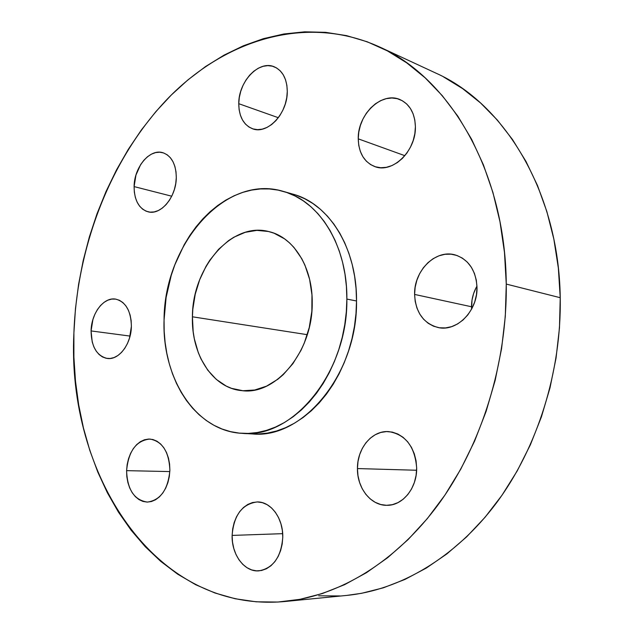 <?xml version="1.0" encoding="UTF-8"?>
<svg xmlns="http://www.w3.org/2000/svg" width="634" height="634" viewBox="0 0 634 634"><rect width="100%" height="100%" fill="white"/><g stroke="black" fill="none" stroke-linecap="round" stroke-linejoin="round"><path stroke-width="0.95" d="M238.756 103.691L278.342 117.71L238.756 103.691L239.113 109.611L240.365 115.103L242.465 119.945L245.35 123.963L248.9 126.99L253.006 128.916L257.507 129.645L262.23 129.154L267.001 127.434L271.629 124.549L275.933 120.603L279.737 115.745L282.883 110.157L285.252 104.071L286.742 97.731L287.281 91.383C287.654 113.438 267.469 134.765 252.633 128.797C243.599 125.072 238.97 116.704 238.756 103.691C238.439 81.667 258.941 59.873 274.268 66.808C282.661 70.691 286.996 78.885 287.281 91.383L286.869 85.289L285.506 79.686L283.263 74.804L280.228 70.834L276.527 67.917L272.311 66.166L267.754 65.635L263.031 66.324L258.323 68.21L253.798 71.214L249.637 75.192L245.992 80.011L242.981 85.479L240.722 91.391L239.295 97.541L238.756 103.691M358.242 138.838L404.864 155.687L358.242 138.838L358.757 145.321L360.318 151.352L362.87 156.701L366.333 161.171L370.573 164.578L375.447 166.797L380.772 167.733L386.344 167.321L391.963 165.577L397.391 162.55L402.424 158.349L406.846 153.135L410.491 147.104L413.202 140.502L414.858 133.6L415.405 126.657C416.197 150.892 392.517 173.7 374.908 166.623C364.249 162.264 358.693 153 358.242 138.838C357.505 114.524 381.85 91.114 400.109 99.641C409.794 104.238 414.89 113.24 415.405 126.657L414.81 119.977L413.106 113.811L410.372 108.414L406.711 103.992L402.289 100.711L397.28 98.69L391.883 97.993L386.304 98.642L380.772 100.584L375.486 103.746L370.636 108.002L366.404 113.169L362.949 119.065L360.374 125.469L358.789 132.134L358.242 138.838M476.974 286.077C473.321 292.48 471.506 299.375 471.522 306.761L414.596 294.43C413.859 270.726 435.677 248.972 455.228 254.947C468.7 259.52 475.968 270.33 477.006 287.384L476.308 280.149L474.406 273.357L471.371 267.279L467.337 262.159L462.471 258.181L456.979 255.486L451.067 254.186L444.981 254.297L438.942 255.811L433.188 258.648L427.926 262.698L423.338 267.794L419.597 273.745L416.839 280.331L415.151 287.313L414.596 294.43L415.199 301.427L416.942 308.045L419.763 314.052L423.567 319.203L428.227 323.316L433.561 326.209L439.386 327.77L445.48 327.929L451.606 326.653L457.526 323.99L463.01 320.012L467.821 314.892L471.767 308.806L474.692 302.014L476.459 294.77L477.006 287.384C477.83 310.715 457.027 331.891 438.379 327.604C423.512 323.538 415.587 312.475 414.596 294.43L471.522 306.761L471.609 309.099L472.013 300.072L473.614 293.526L476.261 287.353M357.441 468.566L416.617 470.254L357.441 468.566L357.972 475.635L359.581 482.442L362.228 488.743L365.81 494.298L370.201 498.895L375.249 502.35L380.765 504.521L386.542 505.306L392.359 504.672L397.986 502.619L403.2 499.212L407.797 494.583L411.577 488.917L414.382 482.419L416.102 475.365L416.665 468.035C417.085 487.918 402.772 505.639 387.073 505.314C370.961 505.813 357.045 488.085 357.441 468.566C357.116 448.222 372.253 430.09 388.856 431.627C405.681 434.544 414.953 446.685 416.665 468.035L416.047 460.72L414.279 453.73L411.442 447.335L407.646 441.779L403.058 437.294L397.867 434.028L392.272 432.103L386.494 431.58L380.765 432.459L375.288 434.702L370.264 438.197L365.889 442.817L362.307 448.389L359.644 454.689L358.004 461.497L357.441 468.566M232.123 535.413L282.669 533.662L232.123 535.413L232.496 542.046L233.795 548.481L235.983 554.473L238.978 559.798L242.687 564.26L246.959 567.684L251.65 569.911L256.58 570.862L261.565 570.481L266.399 568.769L270.892 565.79L274.871 561.637L278.168 556.486L280.64 550.526L282.193 544.012L282.772 537.188C281.227 556.969 273.278 568.191 258.926 570.854C244.478 572.233 231.481 554.584 232.123 535.413C233.795 515.173 242.133 504.022 257.142 501.946C270.726 501.423 283.255 518.232 282.772 537.188L282.336 530.341L280.917 523.739L278.572 517.653L275.41 512.327L271.55 507.945L267.152 504.688L262.397 502.667L257.467 501.946L252.546 502.54L247.831 504.418L243.496 507.493L239.684 511.646L236.545 516.71L234.192 522.511L232.702 528.819L232.123 535.413M126.594 470.65L169.833 471.577L126.594 470.65L126.84 476.713L127.886 482.545L129.693 487.942L132.205 492.697L135.327 496.628L138.949 499.576L142.935 501.423L147.143 502.088L151.399 501.534L155.552 499.766L159.419 496.858L162.867 492.903L165.736 488.069L167.915 482.529L169.318 476.514L169.88 470.262C168.081 489.551 160.584 500.163 147.405 502.088C134.265 500.131 127.331 489.654 126.594 470.65C128.48 451.083 136.231 440.551 149.846 439.053C162.359 441.28 169.04 451.685 169.88 470.262L169.587 464.025L168.454 458.057L166.52 452.589L163.881 447.842L160.632 443.99L156.915 441.177L152.873 439.513L148.665 439.045L144.457 439.774L140.399 441.668L136.643 444.648L133.338 448.595L130.596 453.358L128.512 458.762L127.157 464.595L126.594 470.65M134.099 186.594L171.735 196.207L134.099 186.594L134.345 192.221L135.367 197.475L137.134 202.167L139.583 206.121L142.634 209.172L146.169 211.209L150.06 212.144L154.157 211.922L158.31 210.551L162.352 208.071L166.124 204.576L169.476 200.193L172.266 195.09L174.39 189.471L175.745 183.567L176.292 177.599C176.3 197.031 160.759 215.56 148.11 211.819C138.933 208.752 134.265 200.344 134.099 186.594C134.146 167.178 149.886 148.34 162.93 152.731C171.6 155.956 176.054 164.246 176.292 177.599L176.006 171.822L174.897 166.465L173.011 161.733L170.435 157.811L167.265 154.847L163.643 152.96L159.697 152.2L155.599 152.596L151.486 154.117L147.532 156.701L143.878 160.236L140.653 164.594L135.953 175.071L134.099 186.594M91.074 330.932L130.057 336.075L91.074 330.932L92.223 341.995L93.887 346.901L96.21 351.125L99.102 354.517L102.462 356.934L106.171 358.281L110.086 358.495L114.057 357.56L117.924 355.5L121.538 352.385L124.763 348.343L127.45 343.517L129.502 338.104L131.389 326.383C131.238 344.048 118.899 360.278 107.368 358.472C96.812 355.959 91.383 346.782 91.074 330.932C91.288 313.228 103.825 296.775 115.713 299.121L111.774 299.082L107.851 300.175L104.063 302.347L100.552 305.509L97.454 309.535L94.87 314.282L92.905 319.56L91.074 330.932M284.896 601.507L346.838 595.405C399.689 590.135 455.196 557.999 496.438 502.968C537.426 447.794 561.542 371.421 560.234 297.711L506.265 284.08C507.224 362.743 481.769 444.505 439.108 503.388C396.195 562.112 338.905 596.126 284.896 601.507C153.301 613.546 66.649 472.417 73.901 332.874L75.47 308.584L78.584 284.389L83.228 260.431L89.378 236.862L96.994 213.816L106.052 191.452L116.505 169.912L128.306 149.339L141.414 129.899L155.766 111.735L171.299 95.013L187.918 79.9L205.551 66.538L224.087 55.11L243.408 45.775L263.387 38.674L283.866 33.982L304.685 31.827L325.662 32.35L346.584 35.639L367.244 41.796L387.39 50.879L406.782 62.901L425.168 77.855L442.278 95.663L457.859 116.212L471.641 139.337L483.401 164.824L492.911 192.395L499.98 221.718L504.474 252.411L506.265 284.08L505.306 316.279L501.589 348.541L495.154 380.408L486.104 411.411L474.581 441.129L460.775 469.144L444.925 495.091L427.276 518.652L408.114 539.566L387.739 557.635L366.444 572.708L344.531 584.699L322.286 593.567L299.977 599.328L277.866 602.046L256.191 601.809L235.143 598.742L214.934 592.988L195.7 584.722L177.599 574.119L160.735 561.367L145.21 546.659L131.095 530.19L118.463 512.145L107.352 492.721L97.802 472.1L89.83 450.465L83.45 427.982L78.671 404.817L75.486 381.145L73.901 357.108L73.901 332.874C77.086 245.406 111.037 157.604 167.994 98.349C224.935 39.879 305.834 13.71 379.132 46.765C449.419 77.673 505.433 171.291 506.265 284.08L560.234 297.711C558.879 192.07 504.363 103.35 435.582 72.973L379.37 46.876M242.243 433.355L252.261 433.925C302.806 439.465 357.75 373.442 356.522 300.984L346.861 299.074C348.026 372.237 292.805 438.926 242.14 433.347C195.478 431.215 161.932 378.11 164.055 320.043L166.116 297.497L171.22 275.41L174.865 264.758L184.209 244.692L189.843 235.436L196.065 226.813L202.825 218.888L210.076 211.756L217.763 205.471L225.831 200.098L234.208 195.716L242.822 192.364L251.603 190.089L260.471 188.94L269.339 188.948L278.136 190.121L286.758 192.482L295.127 196.033L303.155 200.74L310.739 206.589L317.808 213.539L324.267 221.528L330.045 230.491L335.069 240.341L339.269 250.977L342.59 262.294L344.983 274.173L346.418 286.481L346.861 299.074L346.322 311.817L344.785 324.568L342.281 337.169L338.833 349.477L334.475 361.356L329.276 372.673L323.292 383.301L316.596 393.12L309.273 402.027L301.412 409.944L293.106 416.792L284.444 422.513L275.528 427.054L266.454 430.391L257.325 432.515L248.235 433.418L239.264 433.117L230.507 431.635L222.035 429.012L213.935 425.279L206.272 420.508L199.108 414.747L192.49 408.074L186.483 400.561L181.126 392.28L176.442 383.316L172.48 373.751L169.262 363.678L166.797 353.178L165.102 342.344L164.182 331.273L164.055 320.043C163.968 244.93 224.943 173.47 283.247 191.373C319.259 200.827 347.495 245.73 346.861 299.074L356.522 300.984C357.093 248.14 328.919 203.609 292.987 194.162L283.35 191.405M192.411 316.794L307.284 334.681L192.411 316.794C192.26 267.596 231.672 221.409 268.919 231.6C293.621 237.1 312.8 267.389 312.221 303.052C312.831 351.418 275.877 395.568 241.903 390.647C212.644 388.277 191.191 354.477 192.411 316.794L193.18 331.709L194.361 338.928L198.276 352.591L200.978 358.907L207.793 370.208L216.297 379.394L226.203 386.066L231.584 388.365L242.941 390.734L254.757 390.005L266.565 386.138L277.89 379.219L283.216 374.678L292.908 363.647L300.976 350.388L304.28 343.081L309.249 327.516L311.849 311.239L311.968 294.945L309.614 279.34L304.914 265.083L301.744 258.648L293.986 247.466L289.469 242.83L284.603 238.883L274.023 233.193L268.42 231.481L256.865 230.38L245.231 232.321L233.946 237.171L228.565 240.611L218.54 249.352L209.791 260.257L205.987 266.391L199.67 279.768L195.232 294.216L192.823 309.233L192.411 316.794M131.389 326.383L131.143 320.558L130.113 315.058L128.345 310.105L125.904 305.897L122.901 302.584L119.454 300.302L115.697 299.121C125.762 301.816 130.992 310.906 131.389 326.383M252.166 433.925L258.331 434.005L267.405 433.109L276.503 431.009L285.546 427.704L294.43 423.211L303.06 417.544L311.334 410.769L319.164 402.931L326.455 394.11L333.119 384.386L339.071 373.87L344.238 362.664L348.565 350.903L351.989 338.707L354.477 326.233L355.991 313.608L356.522 300.984L356.054 288.502L354.62 276.313L352.219 264.544L348.898 253.323L344.706 242.774L339.689 233.011L333.92 224.127L327.469 216.194L320.416 209.299L312.847 203.49L304.835 198.799L296.49 195.272M318.704 595.801L339.959 595.944M346.616 595.429L361.586 593.305L383.348 587.813L404.999 579.405L426.27 568.088L446.899 553.894L466.584 536.911L485.05 517.281L502.025 495.194L517.225 470.904L530.428 444.688L541.412 416.887L549.995 387.881L556.042 358.075L559.473 327.873L560.234 297.711L558.348 268.016L553.854 239.177L546.873 211.597L537.537 185.603L526.022 161.512L512.541 139.583L497.325 120.024L480.604 103.001L462.63 88.633L443.665 76.991"/></g></svg>
